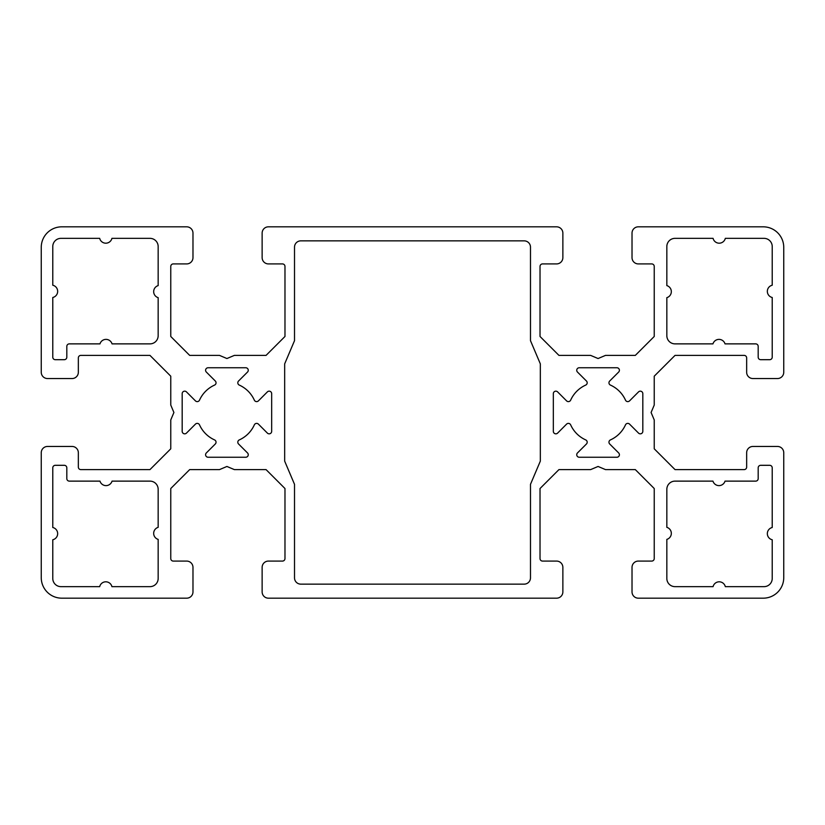 <?xml version="1.0" encoding="UTF-8"?>
<svg xmlns="http://www.w3.org/2000/svg" width="825" height="825" viewBox="0 0 825 825"><rect width="100%" height="100%" fill="white"/><g stroke="black" fill="none" stroke-linecap="round" stroke-linejoin="round"><path stroke-width="1.24" d="M530.485 340.673L540.334 363.877L540.334 461.123L530.485 484.327L530.485 577.851A6.291 6.291 0 0 1 524.195 584.141L300.805 584.141A6.291 6.291 0 0 1 294.515 577.851L294.515 484.327L284.666 461.123L284.666 363.877L294.515 340.673L294.515 247.149A6.291 6.291 0 0 1 300.805 240.859L524.195 240.859A6.291 6.291 0 0 1 530.485 247.149L530.485 340.673M245.747 457.246L208.117 457.246A2.516 2.516 0 0 1 206.333 452.946L215.304 443.984A2.516 2.516 0 0 0 214.562 439.911A30.071 30.071 0 0 1 199.516 424.865A2.516 2.516 0 0 0 195.443 424.122L186.481 433.094A2.516 2.516 0 0 1 182.181 431.31L182.181 393.69A2.516 2.516 0 0 1 186.481 391.906L195.443 400.878A2.516 2.516 0 0 0 199.516 400.135A30.071 30.071 0 0 1 214.562 385.089A2.516 2.516 0 0 0 215.304 381.016L206.333 372.054A2.516 2.516 0 0 1 208.117 367.754L245.747 367.754A2.516 2.516 0 0 1 247.521 372.054L238.549 381.016A2.516 2.516 0 0 0 239.291 385.089A30.071 30.071 0 0 1 254.337 400.135A2.516 2.516 0 0 0 258.411 400.878L267.372 391.906A2.516 2.516 0 0 1 271.673 393.69L271.673 431.31A2.516 2.516 0 0 1 267.372 433.094L258.411 424.122A2.516 2.516 0 0 0 254.337 424.865A30.071 30.071 0 0 1 239.291 439.911A2.516 2.516 0 0 0 238.549 443.984L247.521 452.946A2.516 2.516 0 0 1 245.747 457.246M52.779 285.233L52.779 246.52A8.178 8.178 0 0 1 60.947 238.353L99.681 238.353A6.291 6.291 0 0 0 111.922 238.353L149.995 238.353A8.178 8.178 0 0 1 158.163 246.52L158.163 285.605A6.291 6.291 0 0 0 158.163 297.66L158.163 335.692A8.178 8.178 0 0 1 149.995 343.87L112.035 343.87A6.291 6.291 0 0 0 99.98 343.87L69.331 343.87A2.516 2.516 0 0 0 66.815 346.376L66.815 357.173A2.516 2.516 0 0 1 64.298 359.69L55.296 359.69A2.516 2.516 0 0 1 52.779 357.173L52.779 297.495A6.291 6.291 0 0 0 52.779 285.233M713.078 238.353A6.291 6.291 0 0 0 725.319 238.353L764.053 238.353A8.178 8.178 0 0 1 772.221 246.52L772.221 285.233A6.291 6.291 0 0 0 772.221 297.495L772.221 357.173A2.516 2.516 0 0 1 769.704 359.69L760.702 359.69A2.516 2.516 0 0 1 758.185 357.173L758.185 346.376A2.516 2.516 0 0 0 755.669 343.87L725.02 343.87A6.291 6.291 0 0 0 712.965 343.87L675.005 343.87A8.178 8.178 0 0 1 666.837 335.692L666.837 297.66A6.291 6.291 0 0 0 666.837 285.605L666.837 246.52A8.178 8.178 0 0 1 675.005 238.353L713.078 238.353M713.078 586.647L675.005 586.647A8.178 8.178 0 0 1 666.837 578.48L666.837 539.395A6.291 6.291 0 0 0 666.837 527.34L666.837 489.308A8.178 8.178 0 0 1 675.005 481.13L712.965 481.13A6.291 6.291 0 0 0 725.02 481.13L755.669 481.13A2.516 2.516 0 0 0 758.185 478.624L758.185 467.827A2.516 2.516 0 0 1 760.702 465.31L769.704 465.31A2.516 2.516 0 0 1 772.221 467.827L772.221 527.505A6.291 6.291 0 0 0 772.221 539.767L772.221 578.48A8.178 8.178 0 0 1 764.053 586.647L725.319 586.647A6.291 6.291 0 0 0 713.078 586.647M616.883 457.246L579.253 457.246A2.516 2.516 0 0 1 577.479 452.946L586.451 443.984A2.516 2.516 0 0 0 585.709 439.911A30.071 30.071 0 0 1 570.663 424.865A2.516 2.516 0 0 0 566.589 424.122L557.628 433.094A2.516 2.516 0 0 1 553.327 431.31L553.327 393.69A2.516 2.516 0 0 1 557.628 391.906L566.589 400.878A2.516 2.516 0 0 0 570.663 400.135A30.071 30.071 0 0 1 585.709 385.089A2.516 2.516 0 0 0 586.451 381.016L577.479 372.054A2.516 2.516 0 0 1 579.253 367.754L616.883 367.754A2.516 2.516 0 0 1 618.667 372.054L609.696 381.016A2.516 2.516 0 0 0 610.438 385.089A30.071 30.071 0 0 1 625.484 400.135A2.516 2.516 0 0 0 629.558 400.878L638.519 391.906A2.516 2.516 0 0 1 642.819 393.69L642.819 431.31A2.516 2.516 0 0 1 638.519 433.094L629.558 424.122A2.516 2.516 0 0 0 625.484 424.865A30.071 30.071 0 0 1 610.438 439.911A2.516 2.516 0 0 0 609.696 443.984L618.667 452.946A2.516 2.516 0 0 1 616.883 457.246M55.296 465.31L64.298 465.31A2.516 2.516 0 0 1 66.815 467.827L66.815 478.624A2.516 2.516 0 0 0 69.331 481.13L99.98 481.13A6.291 6.291 0 0 0 112.035 481.13L149.995 481.13A8.178 8.178 0 0 1 158.163 489.308L158.163 527.34A6.291 6.291 0 0 0 158.163 539.395L158.163 578.48A8.178 8.178 0 0 1 149.995 586.647L111.922 586.647A6.291 6.291 0 0 0 99.681 586.647L60.947 586.647A8.178 8.178 0 0 1 52.779 578.48L52.779 539.767A6.291 6.291 0 0 0 52.779 527.505L52.779 467.827A2.516 2.516 0 0 1 55.296 465.31M783.75 372.261L783.75 247.356A20.543 20.543 0 0 0 763.208 226.823L638.313 226.823A6.291 6.291 0 0 0 632.022 233.114L632.022 257.627A6.291 6.291 0 0 0 638.313 263.917L651.719 263.917A2.516 2.516 0 0 1 654.235 266.434L654.235 336.476L635.322 355.389L605.509 355.389L598.073 358.535L590.628 355.389L558.938 355.389L540.024 336.476L540.024 266.434A2.516 2.516 0 0 1 542.541 263.917L556.576 263.917A6.291 6.291 0 0 0 562.867 257.627L562.867 233.114A6.291 6.291 0 0 0 556.576 226.823L268.424 226.823A6.291 6.291 0 0 0 262.133 233.114L262.133 257.627A6.291 6.291 0 0 0 268.424 263.917L282.459 263.917A2.516 2.516 0 0 1 284.976 266.434L284.976 336.476L266.062 355.389L234.372 355.389L226.927 358.535L219.491 355.389L189.678 355.389L170.765 336.476L170.765 266.434A2.516 2.516 0 0 1 173.281 263.917L186.687 263.917A6.291 6.291 0 0 0 192.978 257.627L192.978 233.114A6.291 6.291 0 0 0 186.687 226.823L61.793 226.823A20.543 20.543 0 0 0 41.25 247.356L41.25 372.261A6.291 6.291 0 0 0 47.541 378.551L72.053 378.551A6.291 6.291 0 0 0 78.344 372.261L78.344 357.906A2.516 2.516 0 0 1 80.86 355.389L149.964 355.389L170.765 376.19L170.765 405.065L173.91 412.5L170.765 419.935L170.765 448.81L149.964 469.611L80.86 469.611A2.516 2.516 0 0 1 78.344 467.094L78.344 452.739A6.291 6.291 0 0 0 72.053 446.449L47.541 446.449A6.291 6.291 0 0 0 41.25 452.739L41.25 577.644A20.543 20.543 0 0 0 61.793 598.177L186.687 598.177A6.291 6.291 0 0 0 192.978 591.886L192.978 567.373A6.291 6.291 0 0 0 186.687 561.083L173.281 561.083A2.516 2.516 0 0 1 170.765 558.566L170.765 488.524L189.678 469.611L219.491 469.611L226.927 466.465L234.372 469.611L266.062 469.611L284.976 488.524L284.976 558.566A2.516 2.516 0 0 1 282.459 561.083L268.424 561.083A6.291 6.291 0 0 0 262.133 567.373L262.133 591.886A6.291 6.291 0 0 0 268.424 598.177L556.576 598.177A6.291 6.291 0 0 0 562.867 591.886L562.867 567.373A6.291 6.291 0 0 0 556.576 561.083L542.541 561.083A2.516 2.516 0 0 1 540.024 558.566L540.024 488.524L558.938 469.611L590.628 469.611L598.073 466.465L605.509 469.611L635.322 469.611L654.235 488.524L654.235 558.566A2.516 2.516 0 0 1 651.719 561.083L638.313 561.083A6.291 6.291 0 0 0 632.022 567.373L632.022 591.886A6.291 6.291 0 0 0 638.313 598.177L763.208 598.177A20.543 20.543 0 0 0 783.75 577.644L783.75 452.739A6.291 6.291 0 0 0 777.459 446.449L752.947 446.449A6.291 6.291 0 0 0 746.656 452.739L746.656 467.094A2.516 2.516 0 0 1 744.14 469.611L675.036 469.611L654.235 448.81L654.235 419.935L651.09 412.5L654.235 405.065L654.235 376.19L675.036 355.389L744.14 355.389A2.516 2.516 0 0 1 746.656 357.906L746.656 372.261A6.291 6.291 0 0 0 752.947 378.551L777.459 378.551A6.291 6.291 0 0 0 783.75 372.261"/></g></svg>
